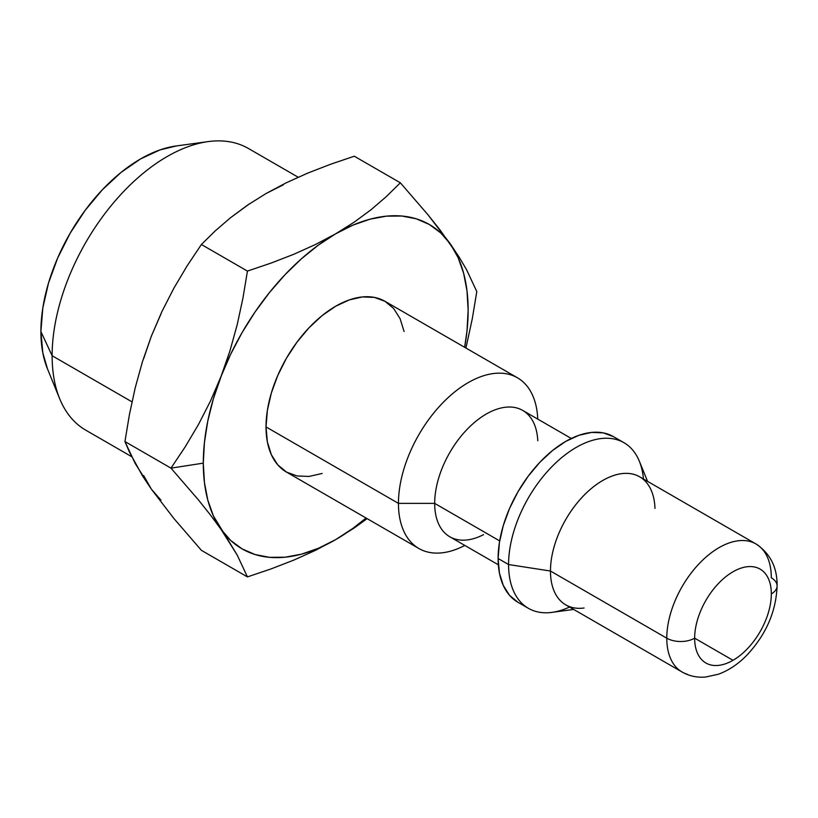 <?xml version="1.0" encoding="UTF-8"?>
<svg xmlns="http://www.w3.org/2000/svg" width="818" height="818" viewBox="0 0 818 818"><rect width="100%" height="100%" fill="white"/><g stroke="black" fill="none" stroke-linecap="round" stroke-linejoin="round"><path stroke-width="1.23" d="M732.989 660.31L694.656 638.183A54.213 31.299 -60 0 1 732.989 571.782A54.213 31.299 -60 0 1 760.096 569.103A54.213 31.299 -60 0 1 771.323 593.919A54.213 31.299 -60 0 1 732.989 660.31A54.213 31.299 -60 0 1 694.656 638.183A19.714 11.38 180 0 1 666.782 638.183A19.714 11.38 0 0 0 694.656 638.183L732.989 660.31A54.213 31.299 -60 0 1 705.883 662.999A54.213 31.299 -60 0 1 694.656 638.183A54.213 31.299 -60 0 1 732.989 571.782A54.213 31.299 -60 0 1 771.323 593.919A19.714 11.38 0 0 0 777.1 585.872A19.714 11.38 180 0 1 771.323 593.919A54.213 31.299 -60 0 1 732.989 660.31M298.192 177.23L248.447 148.498A162.639 93.896 120 0 0 123.119 192.077A162.639 93.896 120 0 0 52.127 355.738L131.995 401.853L52.127 355.738A162.639 93.896 -60 0 1 208.161 141.606L176.126 145.972A140.952 81.381 120 0 0 40.9 331.556L52.127 355.738L40.9 331.556L42.812 352.906L47.536 369.02M750.72 541.69A73.927 42.679 120 0 0 695.842 567.314A73.927 42.679 120 0 0 666.782 638.183A73.927 42.679 -60 0 1 699.053 563.786A73.927 42.679 -60 0 1 756.016 543.98A73.927 42.679 -60 0 1 771.323 577.825A19.714 11.38 180 0 1 777.1 585.872C777.315 567.467 770.29 553.51 756.016 543.98L639.696 476.822A73.927 42.679 120 0 0 582.733 496.628A73.927 42.679 120 0 0 550.463 571.025L666.782 638.183L550.463 571.025A73.927 42.679 -60 0 1 593.244 486.955A73.927 42.679 -60 0 1 651.568 491.117A73.927 42.679 -60 0 1 654.973 508.407M647.58 481.373L639.328 461.188A95.614 55.205 120 0 0 563.909 455.82A95.614 55.205 120 0 0 508.571 564.543L550.463 571.025L508.571 564.543A95.614 55.205 -60 0 1 550.299 468.325A95.614 55.205 -60 0 1 623.981 442.712A95.614 55.205 -60 0 1 643.449 478.99M498.111 558.51L508.571 564.543L498.111 558.51L499.409 572.989L503.264 585.412L509.512 595.3L517.917 602.273A95.614 55.205 120 0 1 498.111 558.51A95.614 55.205 120 0 1 539.849 462.293A95.614 55.205 120 0 1 613.52 436.669L603.275 432.875L591.588 432.415L578.909 435.299L565.719 441.413L552.528 450.524L539.849 462.293L528.162 476.25L517.917 491.874L509.512 508.561L503.264 525.657L499.409 542.528L498.111 558.51M571.281 438.458L522.733 410.431A72.935 42.117 120 0 0 466.526 429.971A72.935 42.117 120 0 0 434.685 503.377L499.675 540.903L434.685 503.377A72.935 42.117 -60 0 1 484.91 414.849A72.935 42.117 -60 0 1 537.774 440.738M398.448 503.377L434.685 503.377L398.448 503.377A98.569 56.912 -60 0 1 441.475 404.184A98.569 56.912 -60 0 1 517.426 377.773A98.569 56.912 -60 0 1 537.763 419.113A98.569 56.912 120 0 0 466.485 383.642A98.569 56.912 120 0 0 398.448 503.377L266.024 426.924L398.448 503.377A98.569 56.912 120 0 0 464.818 545.442A98.569 56.912 -60 0 1 418.857 548.5A98.569 56.912 -60 0 1 398.448 503.377M404.082 331.515L400.114 318.713L393.673 308.519L385.002 301.321A98.569 56.912 120 0 0 309.051 327.732A98.569 56.912 120 0 0 266.024 426.924L267.363 441.853L271.331 454.655L277.772 464.859L286.433 472.047L296.995 475.953L309.051 476.434L322.118 473.469M283.304 184.858L266.024 193.529L286.147 182.843L307.711 173.119L330.564 164.265L354.306 156.218L400.35 182.803L386.413 196.514L371.065 209.705L354.225 222.148L335.717 233.774L315.441 244.531L293.703 254.316L270.983 263.11L247.435 271.085L242.936 298.141L237.179 324.766L229.94 350.902L213.375 398.806L207.803 420.953L204.428 442.528L203.293 463.141L204.428 482.446L207.803 500.115L213.375 515.841L237.159 554.982L247.435 576.905L270.983 568.939L293.703 560.146L315.441 550.35L335.717 539.594L353.008 528.305L366.055 518.019A187.281 108.129 -60 0 1 335.717 539.594L318.437 548.264L301.443 554.175L285.042 557.211L269.511 557.334L255.104 554.543L242.077 548.868L230.656 540.422L221.034 529.348L210.492 515.043L221.034 529.348A187.281 108.129 -60 0 1 203.293 463.141L170.982 468.141L198.508 500.002L210.492 515.043L198.508 500.002L170.982 468.141L203.293 463.141A187.281 108.129 -60 0 1 221.034 376.444L210.512 400.994L198.539 424.368L185.297 446.7L170.982 468.141L185.297 446.7L198.539 424.368L210.512 400.994L221.034 376.444A187.281 108.129 -60 0 1 335.717 233.774L315.441 244.531L293.703 254.316L270.983 263.11L247.435 271.085L242.936 298.141L237.179 324.766L229.94 350.902L221.034 376.444L230.656 354.255L242.077 332.619L255.104 311.914L269.511 292.486L285.042 274.674L301.443 258.774L318.437 245.063L335.717 233.774A187.281 108.129 -60 0 1 450.401 244.02L427.906 214.705L400.35 182.803L386.413 196.514L371.065 209.705L354.225 222.148L335.717 233.774L353.008 225.103L369.992 219.193L386.393 216.156L401.935 216.034L416.331 218.825L429.358 224.5L440.779 232.946L450.401 244.02A187.281 108.129 -60 0 1 464.624 347.292L467.006 330.84L468.141 310.226L467.006 290.922L463.632 273.263L458.06 257.537L450.401 244.02L459.307 257.384L439.869 229.725L427.906 214.705L400.35 182.803L354.306 156.218L330.564 164.265L307.711 173.119L286.147 182.843L266.024 193.529L247.394 205.236L230.441 217.792L215.206 230.911L201.392 244.5L187.077 265.942L173.835 288.273L161.872 311.648L151.34 336.198L142.434 361.74L135.195 387.875L129.438 414.501L124.939 441.556L170.982 468.141L124.939 441.556L129.448 452.119L142.444 475.769L151.34 489.113L173.866 518.459L201.392 550.33L247.435 576.905L270.983 568.939L293.703 560.146L315.441 550.35L335.717 539.594L354.225 527.978L367.118 518.632L354.225 527.978L335.717 539.594A187.281 108.129 -60 0 1 221.034 529.348L237.159 554.982L247.435 576.905L201.392 550.33L173.866 518.459L151.34 489.113L135.215 463.479L124.939 441.556L129.438 414.501L135.195 387.875L142.434 361.74L151.34 336.198L161.872 311.648L173.835 288.273L187.077 265.942L201.392 244.5L247.435 271.085L201.392 244.5L215.206 230.911L230.441 217.792L249.684 203.682M176.33 145.941L160.011 149.909L140.563 158.927L121.125 172.363L102.424 189.704L85.195 210.298L70.092 233.324L57.7 257.926L48.487 283.13L42.812 307.997L40.9 331.556A140.952 81.381 120 0 0 47.464 368.836L59.694 398.755A162.639 93.896 -60 0 1 52.127 355.738A162.639 93.896 120 0 0 85.808 430.196L131.637 456.659M472.293 318.672L476.802 291.576L466.546 269.684L459.307 257.384L466.546 269.684L476.802 291.576L472.293 318.672L466.526 345.319L472.293 318.672M465.861 348.008L466.526 345.319L465.861 348.008M517.426 377.773L385.002 301.321L374.439 297.415L362.394 296.934L349.317 299.899L335.717 306.208L322.118 315.605L309.051 327.732L296.995 342.129L286.433 358.233L277.772 375.431L271.331 393.059L267.363 410.452L266.024 426.924A98.569 56.912 120 0 0 286.433 472.047L418.857 548.5M483.561 534.635A72.935 42.117 -60 0 1 434.685 503.377A72.935 42.117 120 0 0 449.798 536.772L498.346 564.798M569.533 607.038A95.614 55.205 -60 0 1 528.367 608.306A95.614 55.205 -60 0 1 508.571 564.543A95.614 55.205 120 0 0 552.048 612.365L573.663 609.42M584.083 607.999A73.927 42.679 -60 0 1 550.463 571.025A73.927 42.679 120 0 0 565.77 604.86L682.089 672.018A73.927 42.679 -60 0 1 666.782 638.183A73.927 42.679 120 0 0 687.396 674.308M160.962 314.01L151.34 336.198L143.682 358.56M143.682 475.595L151.34 489.113L160.962 500.187M623.981 442.712L613.52 436.669M528.367 608.306L517.917 602.273M682.089 672.018C689.277 676.057 697.048 677.733 705.423 677.059L718.296 674.267C728.613 670.494 738.112 664.155 746.793 655.269C766.026 634.707 776.129 611.567 777.1 585.872"/></g></svg>
